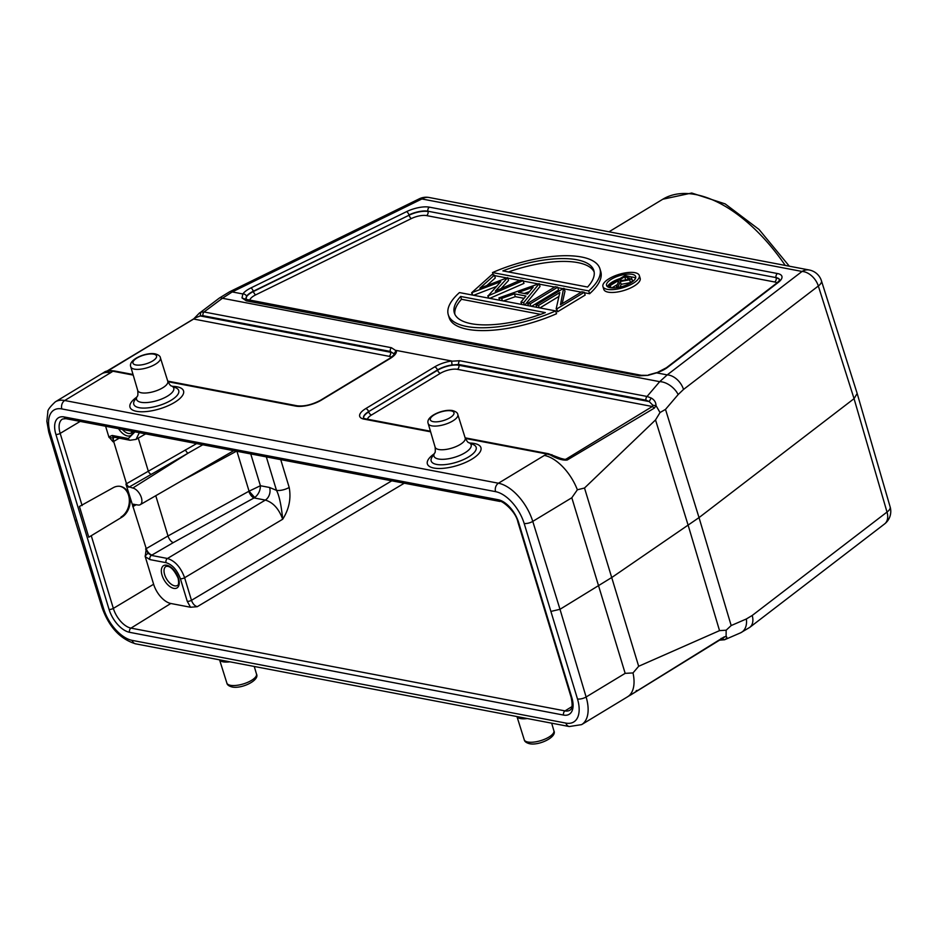 <?xml version="1.0" encoding="UTF-8"?>
<svg xmlns="http://www.w3.org/2000/svg" width="937" height="937" viewBox="0 0 937 937"><rect width="100%" height="100%" fill="white"/><g stroke="black" fill="none" stroke-linecap="round" stroke-linejoin="round"><path stroke-width="1.41" d="M185.479 449.819A3.174 1.417 -119.4 0 0 188.138 453.133L129.4 486.912A3.174 1.64 -122 0 1 126.507 483.715L196.606 443.611M202.767 444.782L188.138 453.133L132.785 488.048L129.4 486.912M119.222 438.2L113.658 441.421L126.507 483.715L125.921 484.078L128.779 487.287M125.921 484.078L146.231 548.613L167.992 535.964L155.765 495.72M133.148 504.305L137.926 504.984A9.511 5.06 -121.2 0 0 140.234 504.68A9.511 5.06 -121.2 0 0 141.382 497.664A9.511 5.06 -121.2 0 0 132.785 488.048M133.932 504.223L132.773 506.659M151.958 555.02A6.336 3.315 -121.5 0 1 146.231 548.613L145.235 556.648L149.932 559.6A3.174 2.424 -79.2 0 1 151.349 555.395L173.286 542.628A6.336 2.858 61.1 0 1 167.992 535.964L248.832 491.293A6.336 2.858 -118.9 0 0 254.126 497.945L265.335 500.089C273.089 502.408 278.875 508.791 282.693 519.227C281.311 505.254 279.238 495.626 276.485 490.344A9.511 3.479 163.1 0 0 289.193 487.463C291.231 498.636 289.065 509.224 282.693 519.227L184.612 577.731C180.771 567.318 175.055 560.9 167.465 558.475L265.335 500.089A9.511 7.262 -79.2 0 0 269.587 487.486L276.485 490.344L266.331 456.905M149.932 559.6L166.048 562.668C172.408 564.671 177.187 570.012 180.384 578.703A3.174 1.16 -16.9 0 0 184.612 577.731L191.476 600.324C192.753 603.803 194.673 605.923 197.262 606.696L190.516 607.246L170.815 603.487A19.021 10.12 -121.2 0 1 153.621 584.255L145.235 556.648M121.775 517.259L88.781 537.206L79.446 506.472L112.862 487.908A16.479 12.661 -78.8 0 1 120.533 486.42A16.479 12.661 -78.8 0 1 129.353 495.368A16.479 12.661 -78.8 0 1 121.775 517.259L88.781 537.206M136.263 504.668L133.37 506.32A3.174 1.687 -119.9 0 1 133.522 504.2M248.832 491.293L260.404 485.729C260.392 490.461 258.518 494.396 254.759 497.535L249.055 491.152L236.944 451.294M139.355 432.683L136.017 439.394L130.032 440.249A3.174 2.424 100.8 0 0 130.091 440.261M254.759 497.535L173.286 542.628M539.841 594.281L549.187 625.014M120.978 517.095A16.479 12.661 101.2 0 0 128.556 495.216A16.479 12.661 101.2 0 0 120.135 486.35M134.963 431.852L128.334 438.528L112.206 435.459L108.833 436.865L105.612 426.253M108.833 436.865L113.037 441.784L113.658 441.421A6.336 3.35 -120.4 0 1 113.927 437.181A3.174 2.424 -79.2 0 1 112.206 435.459M551.378 611.311L559.998 609.296L532.766 521.394A38.03 20.227 -121.2 0 0 498.449 483.223A6.336 4.837 100.8 0 0 495.579 491.644L61.842 408.93A31.694 16.854 -121.2 0 0 50.247 433.081L103.562 608.57A31.694 16.854 -121.2 0 0 132.152 640.381L565.889 723.095A31.694 16.854 -121.2 0 0 577.485 698.955L524.17 523.455A31.694 16.854 -121.2 0 0 495.579 491.644M103.562 608.57A6.336 2.272 162.8 0 1 102.098 607.668L74.878 519.801L76.354 520.714M101.102 374.132A38.03 20.227 58.8 0 1 101.231 374.05A38.03 20.227 58.8 0 1 110.636 372.715L112.92 371.228L133.218 375.105M109.723 370.923L112.92 371.228A3.174 2.424 -79.2 0 1 114.373 370.947L110.859 370.595L105.588 372.001M651.168 398.002L649.189 401.563L458.872 365.266L458.661 364.47L646.003 400.193A3.174 2.424 100.8 0 1 647.057 396.456L651.168 398.002C654.377 399.841 655.982 402.371 655.994 405.58L652.937 405.311L652.339 406.506L654.436 408.052L655.994 405.58L660.023 412.549L655.525 419.94L584.512 488.013L577.368 489.793L571.816 497.758L625.166 673.352L633.002 672.93A38.03 20.227 58.8 0 1 627.521 696.835A38.03 20.227 58.8 0 1 627.439 696.882M633.002 672.93L638.671 666.277L719.534 630.636L726.152 630.203L726.116 636.387L723.996 636.996L629.383 695.687M565.889 723.095A6.336 4.837 100.8 0 0 569.298 726.538L581.608 724.629A38.03 20.227 -121.2 0 0 586.117 696.987L559.998 609.296L612.154 577.251L699.025 517.599L665.504 409.387L660.023 412.549M654.436 408.052L567.178 460.032C562.797 460.547 557.164 458.849 550.3 454.949L546.903 454L544.374 455.429A38.03 20.227 58.8 0 1 577.368 489.793M395.695 350.497L391.385 347.709A3.174 2.424 100.8 0 0 390.342 351.445L393.973 353.893L396.246 350.426L451.611 360.991L452.044 364.973L458.661 364.47A3.174 2.424 -79.2 0 1 459.716 360.733L647.057 396.456L659.695 381.664A15.847 9.276 40.5 0 1 678.154 394.571L665.504 409.387M107.978 370.853L195.493 317.772L200.237 315.945L200.799 312.115L204.043 311.974A3.174 2.424 -79.2 0 0 203.001 315.71L390.342 351.445L390.542 352.242L200.237 315.945L203.001 315.71M391.385 347.709L204.043 311.974L222.409 298.271L659.695 381.664L667.214 374.894L656.591 372.867L647.994 375.35L639.456 375.831L246.314 300.859L242.004 297.931L242.847 293.96L232.224 291.934L222.409 298.271A15.847 4.732 53.2 0 0 219.375 298.048L200.799 312.115M726.152 630.203L731.176 625.553L746.332 618.982A15.847 11.502 66.6 0 1 740.558 632.838L724.699 639.702M723.493 637.558L726.116 636.387C727.358 637.301 726.854 638.425 724.617 639.748L721.127 638.366M857.168 393.47L854.052 398.658L699.025 517.599L731.176 625.553M652.937 405.311L649.189 401.563L646.003 400.193M465.338 438.434L546.903 454A3.174 2.424 100.8 0 1 548.379 453.707L563.324 459.353L565.843 459.259L652.339 406.506L457.385 369.33A3.174 2.424 100.8 0 0 458.872 365.266A15.671 5.727 -16.9 0 0 437.579 370.244L368.604 411.636A3.174 1.687 -121.2 0 0 365.781 408.579L434.663 366.894A18.857 6.899 163.1 0 1 451.611 360.991M551.952 454.691L550.3 454.949M242.004 297.931L246.068 299.477L246.548 296.268A3.174 2.682 -145.5 0 0 242.847 293.96A18.857 6.899 163.1 0 1 250.929 287.928L406.611 211.621A3.174 1.195 63.9 0 1 408.965 214.936A15.695 5.739 163.1 0 1 427.94 211.223L776.059 277.61A15.695 5.739 163.1 0 1 779.713 279.94M647.994 375.35L641.248 375.292L246.021 299.348A15.671 5.727 -16.9 0 1 251.046 292.812A15.671 5.727 -16.9 0 1 253.377 291.536L253.283 291.243A3.174 1.195 -116.1 0 0 250.929 287.928M678.154 394.571L683.518 389.441A15.847 10.576 -127.5 0 0 667.214 374.894L802.037 271.461A15.847 10.576 52.5 0 1 818.329 286.008A15.847 5.774 -17.6 0 0 821.433 280.784A15.847 15.847 0 0 0 809.299 270.008A15.847 12.099 100.8 0 0 802.037 271.461L421.908 198.96L232.224 291.934A15.847 5.985 -116.1 0 0 229.542 291.817L419.226 198.843A15.847 5.985 63.9 0 1 421.908 198.96A15.847 12.099 -79.2 0 1 429.169 197.508A15.847 15.847 0 0 0 419.226 198.843M884.575 523.947A15.847 15.847 0 0 0 890.15 506.952A15.847 5.809 163.8 0 1 887.011 512.059A15.847 10.576 52.5 0 1 884.575 523.947L749.752 627.38A15.847 10.576 -127.5 0 0 752.188 615.492L887.011 512.059L854.052 398.658L818.329 286.008L683.518 389.441M656.591 372.867L666.488 367.691A3.174 2.12 -127.5 0 1 667.554 367.374A18.857 6.899 163.1 0 1 656.591 372.867M556.531 313.743A79.235 28.965 163.1 0 1 449.139 317.596L448.284 314.773A79.235 28.965 -16.9 0 0 555.676 310.92L556.531 313.743M531.607 306.329L558.569 290.013L557.714 287.19L555.243 286.722L527.683 303.389L530.166 303.869L557.714 287.19M539.946 307.922L558.932 296.432M556.18 308.823L557.609 311.752L585.156 295.085L584.301 292.262L581.83 291.794L560.49 304.701L563.582 288.315L536.034 304.982L538.506 305.462L559.787 292.578L556.18 308.823L556.754 308.941L584.301 292.262M564.109 288.409L564.964 291.231L562.2 303.658M524.029 298.329L515.315 296.666L503.38 300.953M524.38 304.958L523.666 302.628L539.162 283.653L540.017 286.476L524.861 305.04M496.305 286.546L473.653 295.284M488.856 298.177L488.142 295.858L523.092 280.585L523.947 283.407L489.746 298.353M523.092 280.585L520.539 280.104L495.31 291.126L507.655 277.645L508.522 280.468L501.049 288.619M507.655 277.645L479.838 288.186L494.431 275.127L495.286 277.949L486.889 285.469M493.225 274.892L492.522 272.562L588.729 290.915A79.235 28.965 -16.9 0 0 599.903 268.708L600.769 271.531A79.235 28.965 163.1 0 1 589.596 293.738L584.454 292.754M581.245 292.145L564.261 288.901M562.996 288.666L557.866 287.682M554.657 287.073L539.314 284.145M538.002 283.899L523.244 281.077M519.801 280.421L507.807 278.137M506.519 277.891L494.584 275.619M639.303 275.478L640.17 278.301A19.021 6.957 163.1 0 1 634.033 286.125A19.021 6.957 163.1 0 1 615.34 292.285A19.021 6.957 163.1 0 1 603.779 289.357L602.924 286.535A19.021 6.957 -16.9 0 0 614.485 289.463A19.021 6.957 -16.9 0 0 633.166 283.302A19.021 6.957 -16.9 0 0 639.303 275.478A19.021 6.957 -16.9 0 0 627.743 272.55A19.021 6.957 -16.9 0 0 609.062 278.711A19.021 6.957 -16.9 0 0 602.924 286.535M648.463 374.905L656.45 372.68M448.284 314.773A79.235 28.965 -16.9 0 1 459.458 292.578L555.676 310.92M545.334 312.607A72.899 26.646 163.1 0 1 454.351 312.935A72.899 26.646 163.1 0 1 460.617 296.455L545.334 312.607M540.59 314.363L461.472 299.278A72.899 26.646 -16.9 0 0 454.878 314.317M461.472 299.278L460.617 296.455M528.398 305.72L527.683 303.389M530.869 306.188L530.166 303.869M536.737 307.313L536.034 304.982M539.22 307.781L538.506 305.462M557.609 311.752L556.754 308.941M539.162 283.653L498.941 297.907L501.67 298.435L514.46 293.843L525.915 296.022L520.949 302.112L523.666 302.628M521.651 304.431L520.949 302.112M515.315 296.666L514.46 293.843M502.384 300.765L501.67 298.435M499.644 300.238L498.941 297.907M533.176 287.132L527.508 294.077L518.559 292.379L533.176 287.132M529.569 291.559L524.251 293.457M494.431 275.127L491.866 274.635L471.674 292.707L500.768 281.674L488.142 295.858M472.377 295.038L471.674 292.707M488.54 298.118L487.837 295.787M472.693 295.096L471.979 292.766M588.729 290.915L589.596 293.738M599.903 268.708A79.235 28.965 -16.9 0 0 492.522 272.562M502.853 270.875A72.899 26.646 163.1 0 1 593.835 270.547A72.899 26.646 163.1 0 1 587.581 287.038L502.853 270.875M594.163 271.999A72.899 26.646 -16.9 0 0 508.451 271.953M630.753 282.845A15.215 5.563 163.1 0 1 615.808 287.764A15.215 5.563 163.1 0 1 606.555 285.422A15.215 5.563 163.1 0 1 611.463 279.167A15.215 5.563 163.1 0 1 626.42 274.236A15.215 5.563 163.1 0 1 635.673 276.579A15.215 5.563 163.1 0 1 630.753 282.845M619.978 278.617A15.215 5.563 -16.9 0 0 612.329 281.99A15.215 5.563 -16.9 0 0 607.504 286.675M635.579 278.148A15.215 5.563 -16.9 0 0 631.163 276.942M611.849 287.893L617.366 284.555M631.761 279.613C632.979 280.315 632.569 281.311 630.507 282.623L621.172 284.309L620.048 287.05M625.12 275.513L609.038 285.246L610.303 285.48L617.717 280.995L618.748 281.194L616.499 286.663L618.057 286.956L620.306 281.487L629.652 279.8C631.714 278.488 632.124 277.493 630.894 276.79L625.12 275.513M609.764 287.612L609.038 285.246M632.428 280.257L630.894 276.79M630.507 282.623L629.652 279.8M620.306 281.487L621.172 284.309M616.792 287.647L616.499 286.663M618.197 282.541L617.717 280.995M611.018 287.811L610.303 285.48M619.369 279.999L624.733 276.755L629.5 278.125L628.399 279.554L621.922 280.503L619.369 279.999M623.679 280.737L625.588 279.577L624.733 276.755M625.588 279.577L627.614 279.964M720.084 640.135L719.85 640.088A3.174 2.424 100.8 0 0 720.061 640.123L724.582 639.76M192.94 474.251A3.174 1.452 -117.4 0 0 193.057 474.79L182.785 480.107M150.869 474.157A3.174 1.417 60.6 0 1 148.21 470.842L138.266 438.118M153.621 584.255L113.342 608.394L91.416 536.222M236.44 451.212L193.057 474.79M269.587 487.486L260.404 485.729L250.741 453.93M180.384 578.703L187.248 601.285A3.174 1.16 163.1 0 0 191.476 600.324L391.771 480.822M289.193 487.463L280.737 459.645M166.048 562.668A3.174 2.424 100.8 0 1 167.465 558.475L151.349 555.395L147.999 553.205L145.071 556.016M145.61 548.988L147.999 553.205M190.516 607.246L187.248 601.285M571.98 706.592L565.023 710.89L130.981 628.118L170.815 603.487M404.269 483.211L197.262 606.696M130.981 628.118A19.501 10.377 58.8 0 1 113.342 608.394A3.174 1.16 163.1 0 1 109.055 609.39A22.664 12.052 58.8 0 0 129.564 632.311A3.174 2.424 -79.2 0 1 130.981 628.118M162.042 575.224A12.989 6.91 58.8 0 1 166.763 565.222A12.989 6.91 58.8 0 1 178.522 578.375A12.989 6.91 58.8 0 1 173.802 588.377A12.989 6.91 58.8 0 1 162.042 575.224M164.631 574.627A11.092 5.903 58.8 0 1 165.919 566.475C169.878 565.503 173.931 569.38 178.077 578.094C178.967 582.65 178.744 585.11 177.409 585.461A11.092 5.903 58.8 0 1 164.631 574.627M129.564 632.311L563.605 715.083A3.174 2.424 100.8 0 1 565.023 710.89A19.501 10.377 58.8 0 0 569.895 710.176C572.343 709.122 572.741 704.788 571.101 697.175A3.174 1.16 163.1 0 0 571.839 697.643A22.664 12.052 58.8 0 1 563.605 715.083M571.839 697.643L518.676 522.647A3.174 1.16 -16.9 0 1 517.938 522.178L571.101 697.175M517.938 522.178C515.737 510.63 500.721 499.761 499.878 501.436A3.174 2.424 100.8 0 1 498.168 499.714A22.664 12.052 58.8 0 1 518.676 522.647M498.168 499.714L64.126 416.942A3.174 2.424 -79.2 0 0 65.836 418.663L499.878 501.436M64.126 416.942A22.664 12.052 58.8 0 0 55.892 434.393A3.174 1.16 -16.9 0 0 60.179 433.398A19.501 10.377 58.8 0 1 62.486 419.038L65.836 418.663M82.105 505.57L60.179 433.398L80.184 421.404M55.892 434.393L109.055 609.39M132.878 431.453A12.989 6.91 58.8 0 1 127.491 435.951A12.989 6.91 58.8 0 1 118.542 428.713M128.334 438.528A3.174 2.424 100.8 0 0 130.009 440.249L113.787 437.122M113.728 437.157L113.002 438.024L109.055 437.474M113.002 438.024L113.037 441.784M132.199 431.325L131.098 433.035A11.092 5.903 58.8 0 1 122.384 429.451M569.298 726.538L135.56 643.824A6.336 4.837 -79.2 0 1 132.152 640.381M625.166 673.352L586.117 696.987A6.336 2.366 163.4 0 1 577.485 698.955M524.17 523.455A6.336 2.272 -17.2 0 0 532.766 521.394L571.816 497.758M544.374 455.429L498.449 483.223L64.712 400.509A38.03 20.227 -121.2 0 0 55.318 401.844C49.907 406.892 47.412 410.312 47.834 412.116L46.85 421.24L48.759 432.109A6.336 2.366 -16.6 0 0 50.247 433.081M61.842 408.93A6.336 4.837 -79.2 0 1 64.712 400.509L110.636 372.715M655.525 419.94L688.203 525.423L719.534 630.636M638.671 666.277L584.512 488.013M167.934 381.722L295.752 406.096A18.857 6.899 163.1 0 0 321.368 400.111L390.249 358.426A18.857 6.899 163.1 0 0 396.246 350.426M430.61 431.816L364.071 419.132A18.857 6.899 163.1 0 1 365.781 408.579M172.408 386.337A27.981 10.225 163.1 0 1 177.034 386.794A27.981 10.225 163.1 0 1 174.505 402.442A27.981 10.225 163.1 0 1 136.497 411.32A27.981 10.225 163.1 0 1 136.685 397.194M469.812 443.049A27.981 10.225 163.1 0 1 474.427 443.506A27.981 10.225 163.1 0 1 471.897 459.153A27.981 10.225 163.1 0 1 433.89 468.043A27.981 10.225 163.1 0 1 434.077 453.906M167.735 381.113L297.205 405.803A3.174 2.424 100.8 0 0 295.752 406.096M746.332 618.982L752.188 615.492M559.576 458.064L567.178 460.032M364.071 419.132A3.174 2.424 -79.2 0 1 365.524 418.839L430.434 431.219M367.456 419.202A12.509 4.568 -16.9 0 1 371.52 414.997A3.174 1.687 58.8 0 1 368.698 411.94A15.671 5.727 -16.9 0 0 363.579 418.148A15.695 5.739 163.1 0 1 368.604 411.636L437.474 369.951A15.695 5.739 163.1 0 1 452.044 364.973M434.663 366.894A3.174 1.687 58.8 0 1 437.474 369.951L437.579 370.244A3.174 1.687 -121.2 0 0 440.402 373.301L371.52 414.997M451.868 361.202L459.716 360.733M393.973 353.893A15.695 5.739 163.1 0 1 394.126 354.268C393.06 354.713 397.007 352.851 389.464 358.531A3.174 1.687 58.8 0 1 390.249 358.426M394.102 354.327A15.671 5.727 -16.9 0 0 390.542 352.242A3.174 2.424 -79.2 0 1 389.066 356.306L194.123 319.13M391.361 357.255A12.509 4.568 -16.9 0 0 389.066 356.306M321.368 400.111A3.174 1.687 -121.2 0 0 320.583 400.228C312.068 404.725 304.267 406.588 297.205 405.803M246.314 300.859A3.174 2.424 -79.2 0 1 246.654 300.613A3.174 2.424 -79.2 0 1 248.094 300.32M246.548 296.268A15.695 5.739 163.1 0 1 250.94 292.508A15.695 5.739 163.1 0 1 253.283 291.243L409.059 215.229A3.174 1.195 -116.1 0 0 411.413 218.544L255.731 294.85A12.509 4.568 -16.9 0 0 253.868 295.869A12.509 4.568 -16.9 0 0 249.757 300.636M406.611 211.621A18.857 6.899 163.1 0 1 429.415 207.159L777.534 273.545A18.857 6.899 163.1 0 1 778.202 282.482L667.554 367.374M608.98 231.802L662.799 199.23A133.113 70.802 58.8 0 1 785.229 265.417M779.736 280.046L777.136 282.798A3.174 2.12 52.5 0 1 778.202 282.482M777.534 273.545A3.174 2.424 100.8 0 0 776.059 277.61L427.94 211.223A3.174 2.424 -79.2 0 1 429.415 207.159M776.949 282.927A12.509 4.568 -16.9 0 0 774.653 281.978L426.534 215.592A3.174 2.424 100.8 0 0 428.01 211.528A15.671 5.727 -16.9 0 0 409.059 215.229L253.377 291.536A3.174 1.195 63.9 0 0 255.731 294.85M779.689 279.999A15.671 5.727 -16.9 0 0 776.129 277.914A3.174 2.424 -79.2 0 1 774.653 281.978M426.534 215.592A12.509 4.568 -16.9 0 0 411.413 218.544M641.236 375.292A3.174 2.424 100.8 0 0 639.795 375.585A3.174 2.424 100.8 0 0 639.456 375.831M627.368 277.258L628.118 279.718M457.385 369.33A12.509 4.568 -16.9 0 0 440.402 373.301M637.172 690.405L636.164 690.71M171.155 400.24A23.495 8.585 163.1 0 1 139.238 407.712A23.495 8.585 163.1 0 1 134.6 400.462L137.247 396.304A19.431 7.098 -16.9 0 0 141.077 402.301A19.431 7.098 -16.9 0 0 167.477 396.128A19.431 7.098 -16.9 0 0 171.448 385.915L175.957 387.895A23.495 8.585 163.1 0 1 171.155 400.24M137.716 390.448L130.782 366.824A15.484 5.657 -16.9 0 0 134.389 369.131A15.484 5.657 -16.9 0 0 151.642 366.144A15.484 5.657 -16.9 0 0 160.414 357.817L167.793 381.312A15.718 5.751 163.1 0 1 158.88 389.769A15.718 5.751 163.1 0 1 141.382 392.79A15.718 5.751 163.1 0 1 137.716 390.448C138.055 394.29 137.903 396.246 137.247 396.304M153.68 354.139A12.322 4.498 -16.9 0 0 136.943 358.051A12.322 4.498 -16.9 0 0 135.83 364.938A12.322 4.498 -16.9 0 0 152.567 361.026A12.322 4.498 -16.9 0 0 153.68 354.139M468.559 456.963A23.495 8.585 163.1 0 1 436.63 464.424A23.495 8.585 163.1 0 1 432.004 457.174L434.651 453.016A19.431 7.098 -16.9 0 0 438.481 459.013A19.431 7.098 -16.9 0 0 464.881 452.84A19.431 7.098 -16.9 0 0 468.84 442.627L473.349 444.606A23.495 8.585 163.1 0 1 468.559 456.963M435.119 447.16L428.186 423.536A15.484 5.657 -16.9 0 0 431.781 425.843A15.484 5.657 -16.9 0 0 449.034 422.868A15.484 5.657 -16.9 0 0 457.818 414.529L465.197 438.024A15.718 5.751 163.1 0 1 456.284 446.48A15.718 5.751 163.1 0 1 438.774 449.502A15.718 5.751 163.1 0 1 435.119 447.16C435.447 451.013 435.295 452.958 434.651 453.016M451.084 410.851A12.322 4.498 -16.9 0 0 434.346 414.763A12.322 4.498 -16.9 0 0 433.234 421.662A12.322 4.498 -16.9 0 0 449.959 417.75A12.322 4.498 -16.9 0 0 451.084 410.851M524.251 739.75C524.521 741.518 526.289 742.842 529.546 743.72C539.361 745.793 557.339 736.845 553.884 730.743A15.484 5.657 163.1 0 1 545.053 739.059A15.484 5.657 163.1 0 1 527.847 742.022A15.484 5.657 163.1 0 1 524.251 739.75L516.966 716.559A15.718 5.751 -16.9 0 0 520.515 718.55A15.718 5.751 -16.9 0 0 527.308 718.538M219.609 659.859A15.718 5.751 -16.9 0 0 223.123 661.827A15.718 5.751 -16.9 0 0 229.905 661.815M226.859 683.038C227.129 684.806 228.886 686.13 232.142 686.997C241.957 689.082 259.947 680.133 256.492 674.031A15.484 5.657 163.1 0 1 247.649 682.347A15.484 5.657 163.1 0 1 230.443 685.298A15.484 5.657 163.1 0 1 226.859 683.038L219.574 659.847M145.645 433.89L136.029 439.394M74.866 519.766L48.759 432.109M102.098 607.668C109.02 627.017 120.17 639.069 135.56 643.824M55.318 401.844L101.231 374.05M101.126 374.168L104.276 372.212M581.608 724.629L627.521 696.835M627.427 696.847L630.484 695.043M133.042 374.495L114.373 370.947M104.288 372.153C105.436 371.275 107.614 370.759 110.859 370.595M107.052 371.052L193.373 319.212L199.757 312.7M548.356 453.707L465.139 437.837M363.568 418.207L365.524 418.839M389.464 358.531L320.583 400.228M809.299 270.008L429.169 197.508M740.558 632.838L749.752 627.38M857.191 393.552L890.15 506.952M821.433 280.784L857.156 393.423M219.375 298.048L229.542 291.817M662.799 199.23L691.729 193.022L725.156 203.891L759.04 229.46L789.317 266.19M777.136 282.798L666.488 367.691M630.449 695.102L723.739 637.582M130.782 366.824C127.912 359.714 145.785 352.066 155.132 353.846C158.517 354.83 160.286 356.154 160.414 357.817M171.448 385.915C170.85 386.208 169.632 384.674 167.793 381.312M428.186 423.536C425.316 416.438 443.189 408.778 452.524 410.57C455.921 411.542 457.678 412.866 457.818 414.529M468.84 442.627C468.254 442.92 467.036 441.386 465.197 438.024M553.884 730.743L551.67 723.177M256.492 674.031L254.267 666.465M140.234 504.68L233.735 450.685"/></g></svg>

